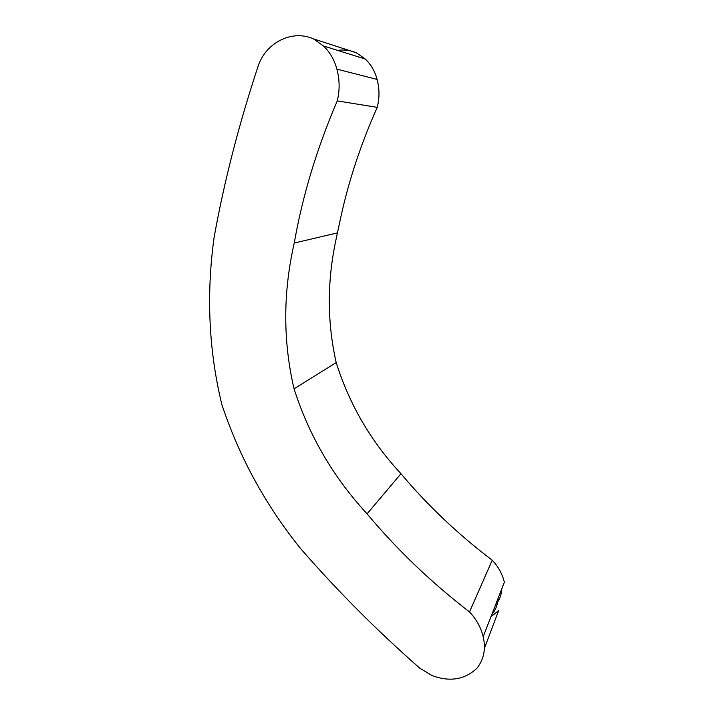 <?xml version="1.0" encoding="UTF-8"?>
<svg xmlns="http://www.w3.org/2000/svg" width="715" height="715" viewBox="0 0 715 715"><rect width="100%" height="100%" fill="white"/><g stroke="black" fill="none" stroke-linecap="round" stroke-linejoin="round"><path stroke-width="1.07" d="M501.787 588.811C501.492 594.862 499.454 600.1 495.692 604.515M492.233 560.22L469.505 611.924C476.136 619.002 480.623 626.939 482.947 635.742L483.188 636.699L504.343 582.233L504.138 581.375C502.1 573.51 498.123 566.459 492.233 560.22C458.1 534.346 427.686 505.505 400.972 473.714C370.906 441.387 349.313 404.35 336.202 362.594C327.238 322.939 327.041 282.604 335.585 241.59L340.269 219.666C348.276 182.119 360.592 144.68 377.216 107.357L377.449 106.437C379.522 97.732 379.486 89.053 377.35 80.411L377.1 79.436L336.872 69.123C334.432 59.926 329.964 52.204 323.457 45.948L313.447 38.869L356.445 52.821C350.368 50.265 344.085 49.451 337.596 50.381M377.216 107.357L337.274 100.904C339.759 90.68 339.723 80.446 337.167 70.222L336.872 69.123M313.447 38.869C292.426 29.36 266.507 42.274 258.428 65.271C238.846 124.383 224.063 181.851 214.071 237.666C206.197 294.821 208.762 350.377 221.784 404.324C239.328 457.225 265.703 505.433 300.935 548.959C337.194 590.653 376.769 630.362 419.669 668.096L431.896 675.487C449.663 682.173 464.67 679.759 476.923 668.257C483.93 659.284 486.021 648.764 483.188 636.699M377.1 79.436C374.991 71.366 371.067 64.573 365.32 59.068L356.445 52.821M337.274 100.904C316.87 148.425 302.525 195.803 294.249 243.037L337.605 232.858M336.202 362.594L294.053 388.817C282.917 341.055 282.979 292.462 294.249 243.037M294.053 388.817C309.032 435.658 333.378 477.334 367.09 513.835L400.972 473.714M469.505 611.924C431.199 582.412 397.057 549.719 367.09 513.835M490.946 616.723L498.605 610.69L484.421 648.353M498.114 598.267C497.774 604.541 495.647 610.011 491.741 614.677M365.32 59.068L323.457 45.948"/></g></svg>
